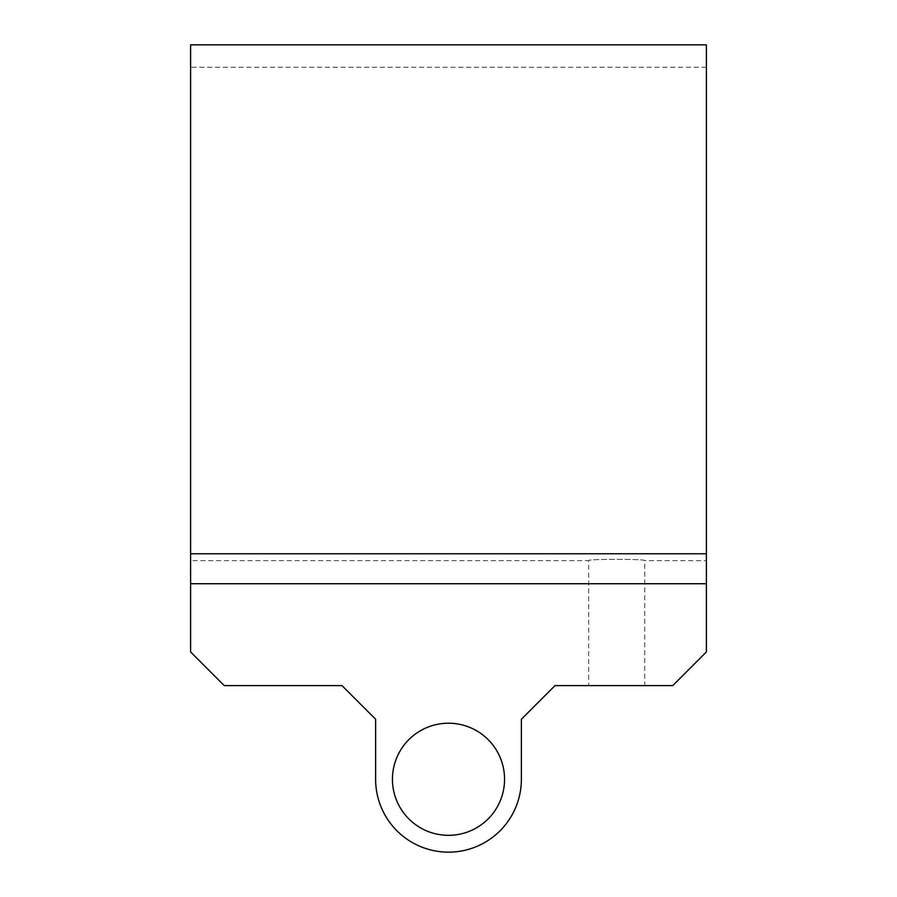 <?xml version="1.0" encoding="UTF-8"?>
<svg xmlns="http://www.w3.org/2000/svg" width="897" height="897" viewBox="0 0 897 897"><rect width="100%" height="100%" fill="white"/><g stroke="black" fill="none" stroke-linecap="round" stroke-linejoin="round"><path stroke-width="0.67" stroke-dasharray="4.49 3.36" d="M706.388 553.763L190.613 553.763L190.613 651.962L224.25 685.6L341.981 685.6L375.619 719.237L375.619 779.269A72.881 72.881 0 0 0 448.5 852.15A72.881 72.881 0 0 0 521.381 779.269L521.381 719.237L555.019 685.6L672.75 685.6L706.388 651.962L706.388 67.275L706.388 560.625L644.719 560.625C646.457 558.887 586.93 558.887 588.656 560.625C586.907 558.898 646.412 558.887 644.719 560.625L644.719 685.6L588.656 685.6L644.719 685.6M190.613 560.625L190.613 67.275L190.613 560.625L588.656 560.625L588.656 685.6M448.5 723.206A56.063 56.063 0 0 0 392.438 779.269A56.063 56.063 0 0 0 448.5 835.331A56.063 56.063 0 0 0 504.563 779.269A56.063 56.063 0 0 0 448.5 723.206M706.388 560.625L706.388 44.85M190.613 553.763L190.613 44.85M190.613 583.734L706.388 583.734M706.388 67.275L190.613 67.275"/><path stroke-width="1.35" d="M448.5 723.206A56.063 56.063 0 0 0 392.438 779.269A56.063 56.063 0 0 0 448.5 835.331A56.063 56.063 0 0 0 504.563 779.269A56.063 56.063 0 0 0 448.5 723.206M190.613 553.763L190.613 44.85L706.388 44.85L706.388 651.962L672.75 685.6L555.019 685.6L521.381 719.237L521.381 779.269A72.881 72.881 0 0 1 448.5 852.15A72.881 72.881 0 0 1 375.619 779.269L375.619 719.237L341.981 685.6L224.25 685.6L190.613 651.962L190.613 553.763L706.388 553.763M706.388 583.734L190.613 583.734"/></g></svg>
